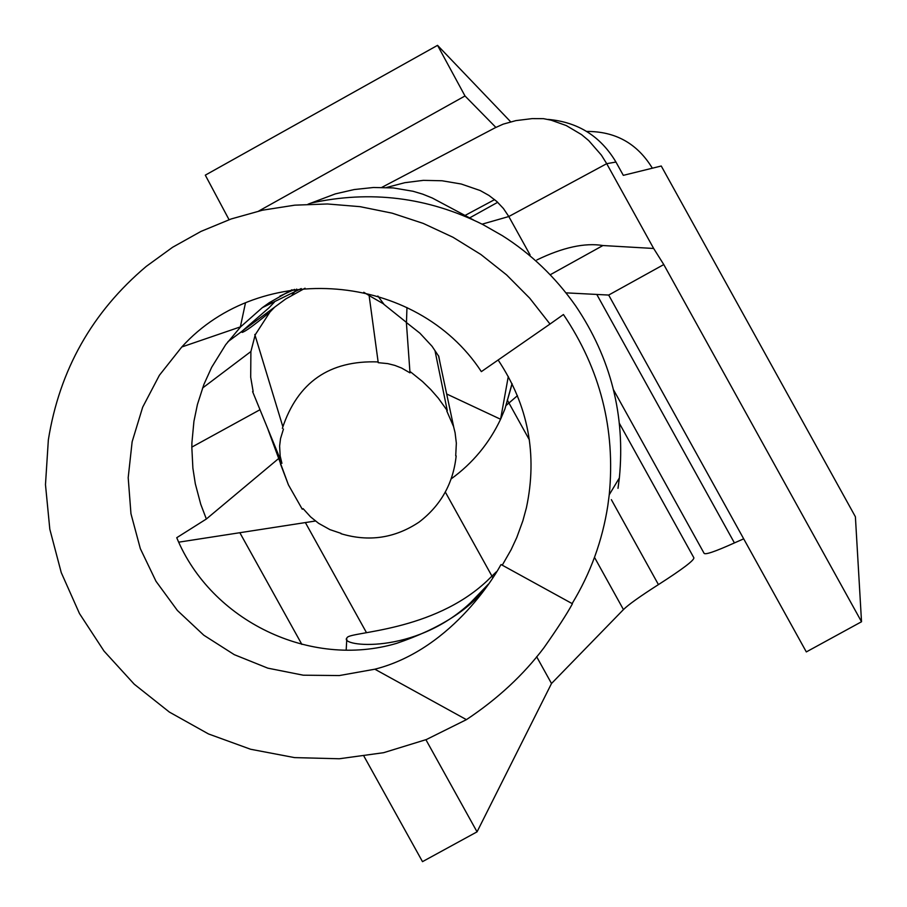 <?xml version="1.0" encoding="UTF-8"?>
<svg xmlns="http://www.w3.org/2000/svg" width="907" height="907" viewBox="0 0 907 907"><rect width="100%" height="100%" fill="white"/><g stroke="black" fill="none" stroke-linecap="round" stroke-linejoin="round"><path stroke-width="1.36" d="M278.71 458.477L206.343 519.019L176.74 537.704C211.093 621.012 310.353 668.822 396.54 643.38C439.158 628.914 469.282 609.878 486.912 586.273M469.52 217.963L497.694 202.295M619.436 423.433L693.878 557.805C694.206 560.311 682.393 569.245 658.437 584.607C639.911 596.443 628.256 604.776 623.449 609.583L551.513 683.504L536.638 656.702M492.728 577.532L445.303 492.025M296.668 289.095L291.578 295.705M239.845 532.715L301.872 644.423M363.99 756.279L422.492 861.65L477.048 831.844L425.916 739.715M551.513 683.504L477.048 831.844M366.405 632.519L305.376 522.568M245.468 302.961L240.355 326.894M548.236 119.418C578.042 122.082 600.615 136.288 615.955 162.047L606.715 163.679L601.398 155.142L588.722 140.596L581.591 134.644L566.274 125.563L551.116 120.166L543.44 118.658L532.148 118.613L515.879 120.62L503.181 124.146L495.211 127.74L381.87 187.352M550.164 274.787L602.917 245.536L653.664 248.473L606.715 163.679L508.804 216.524L503.43 208.508L496.764 201.445L488.952 195.447L480.234 190.549L461.21 184.008L442.049 180.765L423.297 180.357L404.76 182.704L386.586 187.488M473.567 220.016L432.254 197.998L422.764 194.166L413.048 191.264L393.253 187.93L373.514 187.488L354.183 189.552L335.329 193.894L308.006 204.211M310.727 203.145C370.396 190.039 427.707 197.148 482.671 224.448L502.104 235.525M502.115 235.514C530.799 253.597 555.311 277.043 575.662 305.874C610.853 358.095 625.422 415.44 619.368 477.932L618.007 488.329M371.167 296.748L383.774 304.026L377.868 296.022M406.96 307.541L406.472 322.427L383.74 304.208M451.255 478.817C472.751 463.182 489.19 443.33 500.585 419.249L446.675 393.989M512.024 383.616L504.916 409L500.585 419.249L508.294 376.439M406.381 322.507L419.896 333.175L432.038 346.259L438.784 356.338L440.178 363.526M504.916 409L512.126 383.808M488.306 584.233L470.597 602.645C414.374 655.636 338.969 646.306 346.848 637.995L347.177 637.564C350.272 631.612 432.673 631.862 486.855 581.092L496.31 571.852M456.164 455.938C453.251 483.329 440.904 505.369 419.125 522.069C394.93 538.214 368.888 542.091 340.975 533.701M178.736 542.171L315.432 521.015M341.043 533.373L329.91 529.62L318.64 523.35L310.545 516.843L303.119 508.657M259.958 409.737L191.842 447.106L191.91 442.797L193.928 421.358L197.42 404.499L203.871 384.5L211.694 367.256L225.662 344.728L240.695 326.781L262.316 307.654L269.334 302.666L268.857 303.539L273.143 302.337L262.316 307.654M206.354 519.019L200.73 504.213L195.322 483.816L192.885 468.182L191.819 447.117M302.292 509.246L288.437 484.894L280.433 463.806M252.611 391.643L281.93 463.318L280.172 456.051L279.617 446.074L280.524 438.625L283.46 429.045M253.144 391.529L250.695 377.233L250.899 351.531L255.207 334.819L269.957 312.042L274.64 307.156M282.803 426.551L254.799 334.456M301.203 288.573L273.608 302.11L274.379 302.144L268.869 307.915L241.818 331.418L285.694 298.981L305.047 288.211M291.975 289.752L269.334 302.666M282.349 428.342C297.609 382.244 329.536 360.113 378.128 361.927L369.104 295.455M378.196 362.675L387.754 363.616L394.794 365.385L401.574 368.027L409.998 372.868L406.37 322.382M410.644 371.961L422.549 381.564L430.78 389.568L438.342 398.207L447.276 410.633L435.122 351.326M446.766 410.95L453.579 426.596L455.087 432.73L456.346 443.16L455.722 455.756M482.116 224.165L508.804 216.524L530.073 254.912M602.917 245.536C584.856 242.577 562.828 247.384 536.842 259.958M653.664 248.473L663.777 264.561L608.676 295.058L565.9 292.848M663.777 264.561L861.525 621.749L806.323 651.918L608.676 295.058M743.695 538.826L734.421 542.919C714.999 551.66 704.886 555.095 704.047 553.225L613.517 389.806M861.525 621.749L855.392 516.752L661.26 166.015L623.313 175.346L615.955 162.047M652.348 168.203C637.36 143.555 615.468 131.3 586.659 131.447M229.052 219.698L205.299 175.153L437.548 45.35L465.008 95.972L495.857 127.388M258.767 211.025L465.008 95.972M510.675 121.81L437.548 45.35M572.113 603.586C590.491 573.36 602.384 540.708 607.815 505.653L609.243 494.757C615.581 429.317 600.309 369.24 563.44 314.525L550.005 324.048L529.733 298.199L506.594 274.9L480.88 254.493L452.956 237.237L423.229 223.405L392.107 213.156L360.034 206.66L327.438 203.973L294.786 205.163L262.531 210.186L231.126 218.972L201.003 231.398L172.579 247.282L146.242 266.409C92.14 312.121 59.499 369.965 48.343 439.94L45.475 484.644L49.817 529.235L61.245 572.578L79.476 613.551L104.022 651.079L134.247 684.207L169.371 712.074L208.485 733.944L250.581 749.25L294.56 757.606L339.286 758.762L383.604 752.697L426.358 739.545L466.413 719.648C497.58 698.934 523.441 674.944 543.996 647.677C557.283 628.766 566.66 614.311 572.124 604.323L572.408 603.745L501.129 564.562L500.675 565.038C499.303 568.054 454.634 648.981 374.852 669.207L339.331 675.556L303.244 675.193L267.814 668.153L234.278 654.661L203.792 635.206L177.387 610.468L155.993 581.274L140.336 548.644L130.959 513.713L128.193 477.66L132.139 441.754L142.66 407.22L159.405 375.249L181.808 346.973C260.819 259.549 416.347 272.055 481.356 371.632L550.005 324.048M498.136 360C528.293 405.44 537.704 454.724 526.389 507.863L522.874 520.788L516.752 537.568L511.117 549.71L502.263 565.186M494.621 199.608L464.86 215.549M623.449 609.583L594.504 557.363M529.382 439.884L507.285 400.01M658.437 584.607L611.352 499.644M250.899 351.531L202.533 388.049M241.818 331.418L227.929 341.701M734.421 542.919L596.795 294.446M470.608 602.656L470.574 603.268M466.425 719.648L374.852 669.207M228.303 500.653L241.387 489.701M288.437 484.894L268.087 429.657M242.43 330.976L242.112 332.404C245.241 331.622 253.994 325.273 268.37 313.334M279.912 296.079L294.628 289.367M363.775 292.281L371.519 296.974M453.625 426.596L438.523 355.737M517.443 395.679L506.276 405.316M609.243 494.757L619.368 477.932M346.791 639.14L346.179 650.081M240.695 326.781L181.808 346.973"/></g></svg>
